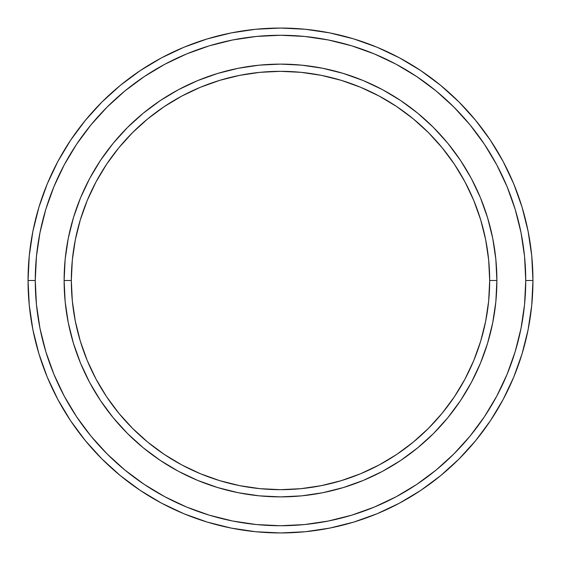<?xml version="1.0" encoding="UTF-8"?>
<svg xmlns="http://www.w3.org/2000/svg" width="561" height="561" viewBox="0 0 561 561"><rect width="100%" height="100%" fill="white"/><g stroke="black" fill="none" stroke-linecap="round" stroke-linejoin="round"><path stroke-width="0.84" d="M64.115 280.5L71.324 280.5A209.176 209.176 0 0 1 280.5 71.324A209.176 209.176 0 0 1 489.676 280.5L496.885 280.5A216.385 216.385 0 0 0 280.5 64.115A216.385 216.385 0 0 0 64.115 280.5A216.385 216.385 0 0 1 280.5 64.115A216.385 216.385 0 0 1 496.885 280.5A216.385 216.385 0 0 1 280.5 496.885A216.385 216.385 0 0 1 64.115 280.5L65.153 259.287L68.274 238.285L73.435 217.689L80.588 197.689L89.662 178.496L100.58 160.285L113.231 143.223L127.494 127.494L143.223 113.231L160.285 100.58L178.496 89.662L197.689 80.588L217.689 73.435L238.285 68.274L259.287 65.153L280.5 64.115L301.713 65.153L322.715 68.274L343.311 73.435L363.311 80.588L382.504 89.662L400.715 100.58L417.777 113.231L433.506 127.494L447.769 143.223L460.42 160.285L471.338 178.496L480.412 197.689L487.565 217.689L492.726 238.285L495.847 259.287L496.885 280.5L495.847 301.713L492.726 322.715L487.565 343.311L480.412 363.311L471.338 382.504L460.42 400.715L447.769 417.777L433.506 433.506L417.777 447.769L400.715 460.42L382.504 471.338L363.311 480.412L343.311 487.565L322.715 492.726L301.713 495.847L280.5 496.885L259.287 495.847L238.285 492.726L217.689 487.565L197.689 480.412L178.496 471.338L160.285 460.42L143.223 447.769L127.494 433.506L113.231 417.777L100.58 400.715L89.662 382.504L80.588 363.311L73.435 343.311L68.274 322.715L65.153 301.713L64.115 280.5A216.385 216.385 0 0 0 280.5 496.885A216.385 216.385 0 0 0 496.885 280.5L489.676 280.5L488.666 259.995L485.651 239.694L480.665 219.779L473.75 200.452L464.971 181.897L454.424 164.289L442.194 147.802L428.408 132.592L413.198 118.806L396.711 106.576L379.103 96.029L360.548 87.25L341.221 80.335L321.306 75.349L301.005 72.334L280.5 71.324L259.995 72.334L239.694 75.349L219.779 80.335L200.452 87.25L181.897 96.029L164.289 106.576L147.802 118.806L132.592 132.592L118.806 147.802L106.576 164.289L96.029 181.897L87.25 200.452L80.335 219.779L75.349 239.694L72.334 259.995L71.324 280.5L72.334 301.005L75.349 321.306L80.335 341.221L87.25 360.548L96.029 379.103L106.576 396.711L118.806 413.198L132.592 428.408L147.802 442.194L164.289 454.424L181.897 464.971L200.452 473.75L219.779 480.665L239.694 485.651L259.995 488.666L280.5 489.676L301.005 488.666L321.306 485.651L341.221 480.665L360.548 473.75L379.103 464.971L396.711 454.424L413.198 442.194L428.408 428.408L442.194 413.198L454.424 396.711L464.971 379.103L473.75 360.548L480.665 341.221L485.651 321.306L488.666 301.005L489.676 280.5A209.176 209.176 0 0 1 280.5 489.676A209.176 209.176 0 0 1 71.324 280.5L64.115 280.5M28.05 280.5L35.266 280.5A245.234 245.234 0 0 1 280.5 35.266A245.234 245.234 0 0 1 525.734 280.5L532.95 280.5A252.45 252.45 0 0 0 280.5 28.05A252.45 252.45 0 0 0 28.05 280.5A252.45 252.45 0 0 1 280.5 28.05A252.45 252.45 0 0 1 532.95 280.5A252.45 252.45 0 0 1 280.5 532.95A252.45 252.45 0 0 1 28.05 280.5L29.263 255.753L32.903 231.251L38.919 207.219L47.264 183.889L57.86 161.498L70.595 140.243L85.356 120.349L101.99 101.99L120.349 85.356L140.243 70.595L161.498 57.86L183.889 47.264L207.219 38.919L231.251 32.903L255.753 29.263L280.5 28.05L305.247 29.263L329.749 32.903L353.781 38.919L377.111 47.264L399.502 57.86L420.757 70.595L440.651 85.356L459.01 101.99L475.644 120.349L490.405 140.243L503.14 161.498L513.736 183.889L522.081 207.219L528.097 231.251L531.737 255.753L532.95 280.5L531.737 305.247L528.097 329.749L522.081 353.781L513.736 377.111L503.14 399.502L490.405 420.757L475.644 440.651L459.01 459.01L440.651 475.644L420.757 490.405L399.502 503.14L377.111 513.736L353.781 522.081L329.749 528.097L305.247 531.737L280.5 532.95L255.753 531.737L231.251 528.097L207.219 522.081L183.889 513.736L161.498 503.14L140.243 490.405L120.349 475.644L101.99 459.01L85.356 440.651L70.595 420.757L57.86 399.502L47.264 377.111L38.919 353.781L32.903 329.749L29.263 305.247L28.05 280.5A252.45 252.45 0 0 0 280.5 532.95A252.45 252.45 0 0 0 532.95 280.5L525.734 280.5L524.556 256.461L521.022 232.654L515.18 209.309L507.067 186.652L496.78 164.899L484.409 144.254L470.069 124.921L453.912 107.088L436.079 90.931L416.746 76.591L396.101 64.22L374.348 53.933L351.691 45.82L328.346 39.978L304.539 36.444L280.5 35.266L256.461 36.444L232.654 39.978L209.309 45.82L186.652 53.933L164.899 64.22L144.254 76.591L124.921 90.931L107.088 107.088L90.931 124.921L76.591 144.254L64.22 164.899L53.933 186.652L45.82 209.309L39.978 232.654L36.444 256.461L35.266 280.5L36.444 304.539L39.978 328.346L45.82 351.691L53.933 374.348L64.22 396.101L76.591 416.746L90.931 436.079L107.088 453.912L124.921 470.069L144.254 484.409L164.899 496.78L186.652 507.067L209.309 515.18L232.654 521.022L256.461 524.556L280.5 525.734L304.539 524.556L328.346 521.022L351.691 515.18L374.348 507.067L396.101 496.78L416.746 484.409L436.079 470.069L453.912 453.912L470.069 436.079L484.409 416.746L496.78 396.101L507.067 374.348L515.18 351.691L521.022 328.346L524.556 304.539L525.734 280.5A245.234 245.234 0 0 1 280.5 525.734A245.234 245.234 0 0 1 35.266 280.5L28.05 280.5M68.274 322.715L69.557 328.739M322.715 492.726L328.739 491.443M492.726 238.285L491.443 232.261M238.285 68.274L232.261 69.557"/></g></svg>
